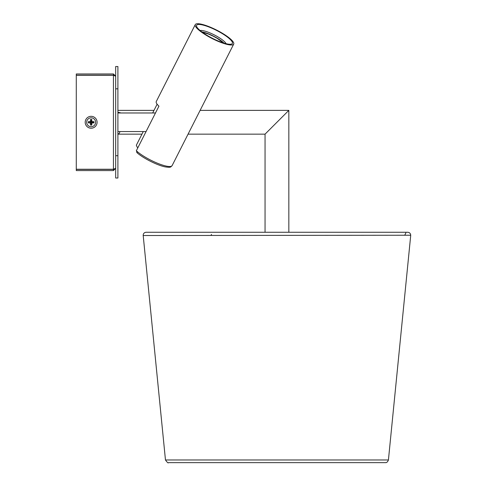 <?xml version="1.0" encoding="UTF-8"?>
<svg xmlns="http://www.w3.org/2000/svg" width="487" height="487" viewBox="0 0 487 487"><rect width="100%" height="100%" fill="white"/><g stroke="black" fill="none" stroke-linecap="round" stroke-linejoin="round"><path stroke-width="0.73" d="M117.903 88.823L115.669 88.823L115.669 66.53L117.903 66.53L117.903 178.005L115.669 178.005L115.669 155.712L117.903 155.712M115.669 88.823L115.669 155.712M113.441 170.578L113.441 169.385L76.282 169.385L76.282 170.578L113.441 170.578L115.669 168.344L113.441 169.239L113.441 75.296L115.669 76.191L113.441 73.963L113.441 75.15L76.282 75.15L76.282 73.963L113.441 73.963M113.441 169.239L76.282 169.239L76.282 75.296L113.441 75.296M113.441 169.385L114.22 169.038L113.477 169.226M114.22 75.503L113.441 75.15M196.468 25.793A20.064 4.456 26.9 0 0 196.754 26.809A20.064 4.456 26.9 0 0 212.466 38.333A20.064 4.456 26.9 0 0 231.051 44.195A20.064 4.456 26.9 0 0 232.488 42.935A20.064 4.456 26.9 0 0 214.481 29.397A20.064 4.456 26.9 0 0 196.468 25.793M195.257 24.618L156.266 101.533A21.55 4.785 26.9 0 0 156.15 102.075A21.55 4.785 26.9 0 0 158.939 106.16L136.33 150.757A21.55 4.785 26.9 0 0 157.033 163.054A21.55 4.785 26.9 0 0 172.112 165.623L233.705 44.104A21.55 4.785 26.9 0 0 233.827 43.568A21.55 4.785 26.9 0 0 215.564 29.555A21.55 4.785 26.9 0 0 195.257 24.618A21.55 4.785 26.9 0 0 195.135 25.154A21.55 4.785 26.9 0 0 213.397 39.167A21.55 4.785 26.9 0 0 233.705 44.104M157.124 104.212L152.687 112.978M143.269 131.557L136.33 145.242L137.255 147.287L137.931 147.61M226.047 43.672A15.012 3.33 26.9 0 0 214.219 34.881A15.012 3.33 26.9 0 0 200.133 30.535M223.99 43.106A15.012 3.33 26.9 0 0 201.807 31.856M137.255 152.802L136.33 150.757M265.05 232.262L265.05 134.156L288.834 110.379L288.834 232.262M286.606 112.607L276.945 122.267M404.752 235.233L405.848 232.944M211.066 235.233L211.522 234.43M119.808 131.88L119.857 131.557L119.808 131.88A2.971 2.971 0 0 1 117.903 134.205M120.788 112.978A2.971 2.971 0 0 0 120.052 112.698L117.903 112.199M97.09 122.267A5.947 5.947 0 0 0 91.148 116.32A5.947 5.947 0 0 0 85.201 122.267A5.947 5.947 0 0 0 91.148 128.215A5.947 5.947 0 0 0 97.09 122.267M95.604 122.267A4.462 4.462 0 0 0 91.148 117.811A4.462 4.462 0 0 0 86.686 122.267A4.462 4.462 0 0 0 91.148 126.73A4.462 4.462 0 0 0 95.604 122.267M88.324 121.677L88.324 122.858L90.43 122.98L90.552 125.086L91.739 125.086L91.86 122.98L93.967 122.858L93.967 121.677L91.86 121.555L91.739 119.449L90.552 119.449L90.43 121.555L88.324 121.677L90.795 121.92L90.43 121.555M90.795 121.92L90.552 119.449M90.795 119.686L91.739 119.449M91.495 119.686L91.495 121.92L91.86 121.555M91.495 121.92L93.967 121.677M93.723 121.92L93.967 122.858M93.723 122.621L91.495 122.621L91.86 122.98M91.495 122.621L91.739 125.086M91.495 124.849L90.552 125.086M90.795 124.849L90.795 122.621L90.43 122.98M90.795 122.621L88.324 122.858M88.567 122.621L88.567 121.92M168.423 462.65L276.945 462.65L168.423 462.65C168.252 463.387 167.266 462.492 165.464 459.972L388.425 459.972C387.67 461.889 386.684 462.784 385.467 462.65L276.945 462.65L385.467 462.65M143.184 235.525L410.718 235.233C410.541 233.425 409.549 232.439 407.747 232.262L146.143 232.262C144.335 232.439 143.342 233.425 143.172 235.233L165.464 459.972M117.903 112.978L155.481 112.978M117.903 131.557L146.063 131.557M136.756 152.468C142.746 158.05 157.618 165.537 165.483 166.938C171.521 167.747 170.529 166.907 172.112 165.623M223.527 42.959L217.19 38.351L213.458 36.3L208.436 34.029L202.196 32.148M265.05 134.156L188.061 134.156M141.948 134.156L118.012 134.156M288.834 110.379L200.114 110.379M154.002 110.379L117.903 110.379M388.425 459.972L410.705 235.525"/></g></svg>
